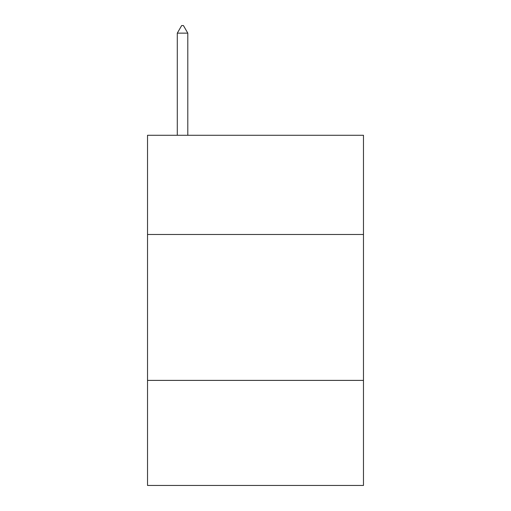 <?xml version="1.0" encoding="UTF-8"?>
<svg xmlns="http://www.w3.org/2000/svg" width="511" height="511" viewBox="0 0 511 511"><rect width="100%" height="100%" fill="white"/><g stroke="black" fill="none" stroke-linecap="round" stroke-linejoin="round"><path stroke-width="0.77" d="M363.474 234.492L363.474 135.274L147.526 135.274L147.526 234.492L363.474 234.492L363.474 485.45L147.526 485.45L147.526 234.492M363.474 380.395L147.526 380.395M187.799 33.138L183.423 25.55L181.673 25.55L177.291 33.138L187.799 33.138L187.799 135.274M177.291 33.138L177.291 135.274"/></g></svg>
